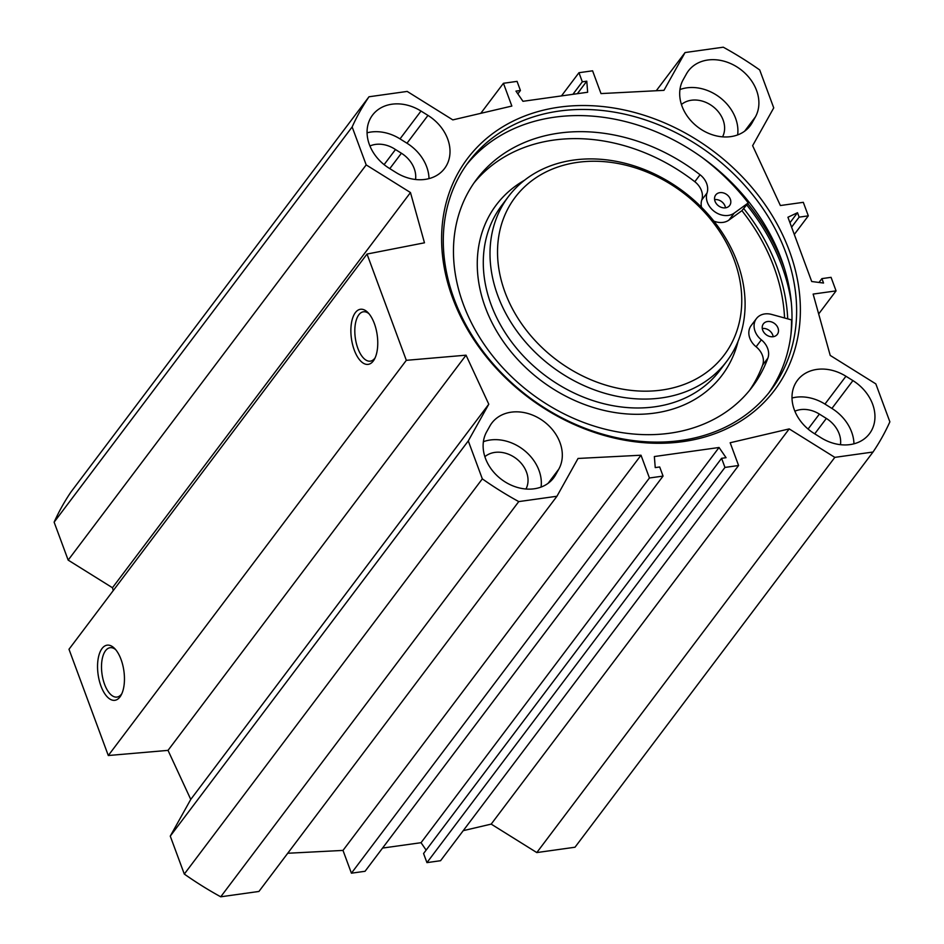 <?xml version="1.0" encoding="UTF-8"?>
<svg xmlns="http://www.w3.org/2000/svg" width="944" height="944" viewBox="0 0 944 944"><rect width="100%" height="100%" fill="white"/><g stroke="black" fill="none" stroke-linecap="round" stroke-linejoin="round"><path stroke-width="1.42" d="M558.813 469.109L555.591 474.891A40.734 32.615 -143 0 1 553.632 477.888A40.734 32.615 -143 0 1 503.294 480.72A40.734 32.615 -143 0 1 486.632 431.845L489.853 426.074A40.734 32.615 -143 0 1 491.812 423.065A40.734 32.615 -143 0 1 542.151 420.245A40.734 32.615 -143 0 1 558.813 469.109L548.086 483.34M541.065 487.08A40.734 32.615 37 0 0 523.814 450.017A40.734 32.615 37 0 0 483.387 441.709M525.973 489.016A26.479 21.205 37 0 0 516.651 458.914A26.479 21.205 37 0 0 484.874 456.684M396.067 172.551L389.105 168.197A40.734 32.615 -143 0 1 372.538 115.097A40.734 32.615 -143 0 1 421 111.05L427.974 115.404A40.734 32.615 -143 0 1 444.541 168.504A40.734 32.615 -143 0 1 396.067 172.551M429.013 178.617A40.734 32.615 37 0 0 406.982 143.228L400.02 138.886A40.734 32.615 37 0 0 367.074 132.809M415.537 179.49A26.479 21.205 37 0 0 401.401 153.235L395.489 149.541A26.503 21.228 37 0 0 369.93 145.99M683.196 79.685L686.43 73.915A40.734 32.615 -143 0 1 688.388 70.906A40.734 32.615 -143 0 1 738.727 68.086A40.734 32.615 -143 0 1 755.389 116.95L752.167 122.72A40.734 32.615 -143 0 1 750.209 125.729A40.734 32.615 -143 0 1 699.858 128.549A40.734 32.615 -143 0 1 683.196 79.685M737.642 134.921A40.734 32.615 37 0 0 720.378 97.857A40.734 32.615 37 0 0 679.963 89.55M722.549 136.856A26.479 21.205 37 0 0 713.216 106.743A26.479 21.205 37 0 0 681.438 104.513M853.954 443.822A40.734 32.615 37 0 0 831.924 408.433L824.962 404.079A40.734 32.615 37 0 0 792.016 398.014M845.942 376.255L852.916 380.597A40.734 32.615 -143 0 1 869.483 433.697A40.734 32.615 -143 0 1 821.009 437.745L814.047 433.402A40.734 32.615 -143 0 1 797.468 380.302A40.734 32.615 -143 0 1 845.942 376.255L824.962 404.079M840.479 444.695A26.479 21.205 37 0 0 826.342 418.428L819.38 414.086A26.479 21.205 37 0 0 794.883 411.206M656.269 90.742L685.073 52.545L663.962 90.341L601.009 93.586L592.584 70.812L578.955 72.712L582.318 81.821L586.779 81.196L587.652 92.252L522.952 101.303L515.967 91.108L520.427 90.482L517.052 81.373L503.435 83.284L511.849 106.058L452.813 119.888L407.194 91.426L368.998 96.772L70.977 491.977A308.405 246.95 37 0 0 54.127 522.162L68.169 560.111L112.466 587.746L113.245 590.578M367.015 254.054L68.995 649.26L108.3 755.519L168.02 750.374L190.759 799.415L170.262 836.124L184.304 874.061A308.405 246.95 37 0 0 220.731 896.8L258.927 891.455L556.948 496.249L518.752 501.594A308.405 246.95 -143 0 1 482.325 478.868L468.283 440.919L488.78 404.209L466.041 355.18L406.321 360.325L367.015 254.054L424.47 242.809L410.475 192.552L366.189 164.905L352.147 126.956A308.405 246.95 -143 0 1 368.998 96.772M556.948 496.249L578.047 458.454L641.011 455.22L649.437 477.994L663.066 476.083L659.691 466.973L655.242 467.599L654.357 456.542L719.057 447.491L726.054 457.687L721.594 458.312L724.957 467.422L738.586 465.51L730.16 442.748L789.208 428.906L834.815 457.368L536.806 852.574L575.002 847.228L873.023 452.023L834.815 457.368M685.073 52.545L723.269 47.2A308.405 246.95 -143 0 1 759.696 69.939L773.738 107.876L752.628 145.683L780.381 205.532L803.309 202.323L808.312 215.857L799.143 217.144L797.503 212.707L787.933 217.25L811.71 281.513L823.522 283.047L821.894 278.622L831.062 277.335L836.065 290.882L813.138 294.08L830.224 355.428L875.831 383.889L889.873 421.838A308.405 246.95 -143 0 1 873.023 452.023M789.373 250.844A192.316 153.99 37 0 0 483.245 141.34A192.316 153.99 37 0 0 590.401 431.019A192.316 153.99 37 0 0 789.373 250.844M395.489 149.541L384.102 164.645M536.806 852.574L491.187 824.112L463.233 830.661M738.586 465.51L440.565 860.716L426.948 862.627L423.573 853.518L721.594 458.312M426.133 850.119L421.048 842.697L382.544 848.078M663.066 476.083L365.045 871.288L351.416 873.188L342.991 850.414L287.731 853.258M768.829 392.857A189.414 151.665 37 0 0 781.16 258.715A189.414 151.665 37 0 0 634.415 124.042A189.414 151.665 37 0 0 466.466 164.846M785.786 252.591A189.414 151.665 -143 0 1 771.189 389.837A189.414 151.665 -143 0 1 528.64 396.881A189.414 151.665 -143 0 1 468.731 161.754A189.414 151.665 -143 0 1 636.811 117.268A189.414 151.665 -143 0 1 785.786 252.591M787.709 318.848A191.608 153.424 37 0 0 776.888 266.656A191.608 153.424 37 0 0 743.86 208.742M375.134 357.8A24.922 11.647 82 0 1 374.886 358.142A24.922 11.647 82 0 1 370.319 361.151A24.922 11.647 82 0 1 355.322 338.094A24.922 11.647 82 0 1 363.416 311.791A24.922 11.647 82 0 1 368.962 313.703M373.269 361.033A27.836 13.015 -98 0 0 374.402 359.275A27.836 13.015 -98 0 0 367.853 312.488A27.836 13.015 -98 0 0 351.227 336.984A27.836 13.015 -98 0 0 373.269 361.033M406.321 360.325L108.3 755.519M119.959 696.955A27.836 13.015 -98 0 0 121.092 695.197A27.836 13.015 -98 0 0 114.543 648.398A27.836 13.015 -98 0 0 97.905 672.907A27.836 13.015 -98 0 0 119.959 696.955M121.823 693.722A24.922 11.647 82 0 1 121.564 694.064A24.922 11.647 82 0 1 117.009 697.073A24.922 11.647 82 0 1 102.011 674.004A24.922 11.647 82 0 1 110.094 647.714A24.922 11.647 82 0 1 115.652 649.614M577.362 93.692L586.779 81.196M572.902 94.317L582.318 81.821M561.456 95.922L578.955 72.712M480.767 113.339L503.435 83.284M517.867 93.881L520.427 90.482M421.048 842.697L719.057 447.491M426.948 862.627L724.957 467.422M491.187 824.112L789.208 428.906M342.991 850.414L641.011 455.22M351.416 873.188L649.437 477.994M518.752 501.594L220.731 896.8M366.189 164.905L68.169 560.111M352.147 126.956L54.127 522.162M410.475 192.552L112.466 587.746M466.041 355.18L168.02 750.374M488.78 404.209L190.759 799.415M468.283 440.919L170.262 836.124M482.325 478.868L184.304 874.061M836.065 290.882L818.672 313.951M821.894 278.622L818.991 282.457M797.503 212.707L789.963 222.725M799.143 217.144L791.603 227.15M808.312 215.857L794.293 234.454M505.016 292.251A130.933 104.843 -143 0 1 640.48 169.59A130.933 104.843 -143 0 1 713.428 366.791A130.933 104.843 -143 0 1 505.016 292.251M734.22 213.108L728.969 220.058L741.901 210.677L748.262 202.913L734.22 213.108A17.452 13.983 -143 0 1 714.419 211.515A17.452 13.983 -143 0 1 707.032 192.989A17.452 13.983 37 0 0 700.059 174.758A172.528 138.154 37 0 0 476.637 179.289A172.528 138.154 37 0 0 531.212 393.471A172.528 138.154 37 0 0 752.156 387.052A172.528 138.154 37 0 0 767.885 358.106A17.452 13.983 37 0 0 761.348 339.828A17.452 13.983 -143 0 1 756.415 318.612A17.452 13.983 -143 0 1 771.708 314.446L791.544 319.91A197.851 158.427 -143 0 1 790.883 335.026M773.171 336.701A8.732 6.986 37 0 0 762.28 328.488M773.16 336.713A8.732 6.986 -143 0 1 764.074 332.642A8.732 6.986 -143 0 1 763.377 323.863A8.732 6.986 -143 0 1 774.564 323.532A8.732 6.986 -143 0 1 777.325 334.377A8.732 6.986 -143 0 1 773.16 336.713M725.499 207.833A8.732 6.986 37 0 0 714.608 199.609M725.488 207.833A8.732 6.986 -143 0 1 716.402 203.762A8.732 6.986 -143 0 1 715.705 194.983A8.732 6.986 -143 0 1 726.892 194.665A8.732 6.986 -143 0 1 729.653 205.497A8.732 6.986 -143 0 1 725.488 207.833M701.534 207.302A17.452 13.983 -143 0 1 701.793 199.939A17.452 13.983 37 0 0 694.808 181.72A172.528 138.154 37 0 0 474.089 182.817M749.465 390.474A172.528 138.154 37 0 0 762.634 365.068A17.452 13.983 37 0 0 756.109 346.778A17.452 13.983 -143 0 1 751.164 325.562L756.415 318.612M728.969 220.058A17.452 13.983 -143 0 1 713.841 221.108M701.463 157.011A197.851 158.427 -143 0 1 748.262 202.913M741.901 210.677A188.245 150.733 -143 0 1 784.57 317.986M497.83 295.743A136.75 109.492 -143 0 1 508.368 196.659A136.75 109.492 -143 0 1 683.468 191.561A136.75 109.492 -143 0 1 726.727 361.328A136.75 109.492 -143 0 1 605.375 393.447A136.75 109.492 -143 0 1 497.83 295.743M551.284 480.602L555.591 474.891M427.974 115.404L406.982 143.228M400.02 138.886L421 111.05M752.167 122.72L747.849 128.443M744.651 131.181L755.389 116.95M831.924 408.433L852.916 380.597M401.401 153.235L389.789 168.634M826.342 418.428L814.731 433.827M819.38 414.086L808.088 429.048M791.308 302.446A197.261 157.955 37 0 0 781.844 265.96A197.261 157.955 37 0 0 746.728 204.954M784.653 269.064A198.429 158.887 37 0 0 783.284 265.264A198.429 158.887 37 0 0 747.731 203.609M767.885 358.106L762.634 365.068M700.059 174.758L694.808 181.72M707.032 192.989L701.793 199.939M761.348 339.828L756.109 346.778M738.066 341.315A141.399 113.221 -143 0 1 618.332 413.047A141.399 113.221 -143 0 1 485.358 307.449A141.399 113.221 -143 0 1 524.486 180.257M726.727 361.328L720.012 370.237A136.75 109.492 -143 0 1 598.661 402.345A136.75 109.492 -143 0 1 491.116 304.652A136.75 109.492 -143 0 1 501.642 205.568L508.368 196.659"/></g></svg>
